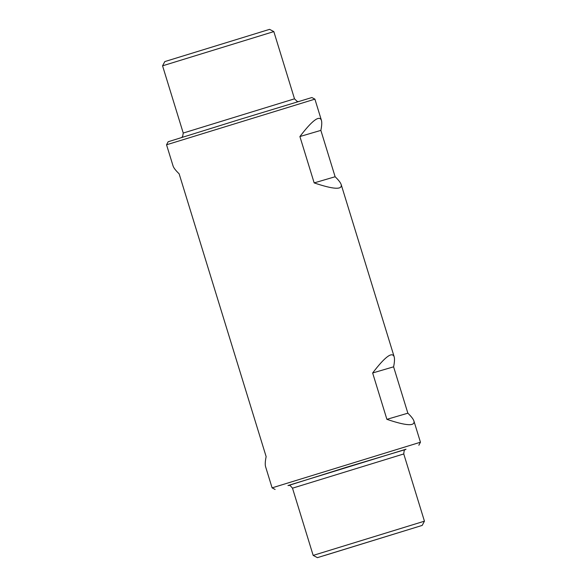 <?xml version="1.0" encoding="UTF-8"?>
<svg xmlns="http://www.w3.org/2000/svg" width="587" height="587" viewBox="0 0 587 587"><rect width="100%" height="100%" fill="white"/><g stroke="black" fill="none" stroke-linecap="round" stroke-linejoin="round"><path stroke-width="0.88" d="M166.547 144.784L168.153 141.753L239.936 119.396L311.873 97.537L314.903 99.144L166.547 144.784L173.055 165.923C173.664 167.875 175.696 170.501 179.138 173.811L266.138 456.62C265.17 461.345 264.986 464.706 265.588 466.716L272.097 487.856L420.453 442.216L413.945 421.077C415.141 426.411 406.123 425.832 386.899 419.338L372.642 372.98C384.918 356.911 392.094 351.488 394.148 356.727C394.757 358.73 394.574 362.098 393.598 366.824L407.862 413.189C411.304 416.499 413.336 419.125 413.945 421.077M320.862 130.38C321.83 125.655 322.014 122.294 321.412 120.284C319.35 115.052 312.181 120.467 299.898 136.536L314.162 182.902C333.387 189.388 342.397 189.968 341.208 184.634C340.592 182.689 338.567 180.055 335.126 176.746L320.862 130.38L299.898 136.536M162.562 65.825L164.808 61.584L269.58 29.35L273.828 31.595L162.562 65.825L183.239 133.051L294.505 98.821L297.132 101.404L298.284 101.558M314.162 182.902L335.126 176.746M422.192 525.416L317.42 557.65L422.192 525.416L424.438 521.175L313.172 555.405L292.495 488.179C290.572 485.787 289.45 484.884 289.12 485.456L287.968 485.53M324.413 555.544L416.858 527.06L324.413 555.544M405.346 449.561L346.91 467.105L288.716 485.442M386.899 419.338L407.862 413.189M372.642 372.98L393.598 366.824M424.438 521.175L403.761 453.949L292.495 488.179M405.955 449.238L288.034 485.515M314.903 99.144L321.412 120.284M341.208 184.634L394.148 356.727M273.828 31.595L294.505 98.821M181.654 137.439L182.638 136.514L183.239 133.051M317.42 557.65L313.172 555.405M403.761 453.949C404.003 450.897 404.421 449.51 405.015 449.803L406.013 449.216M418.847 445.247L420.453 442.216M275.127 489.463L272.097 487.856"/></g></svg>
